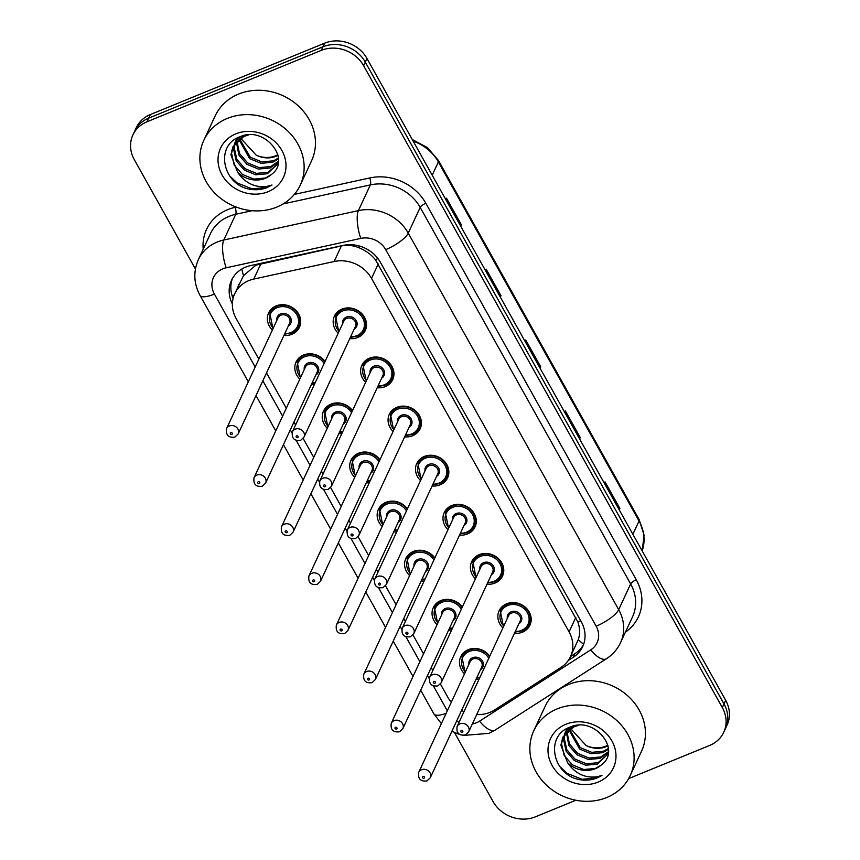 <?xml version="1.0" encoding="UTF-8"?>
<svg xmlns="http://www.w3.org/2000/svg" width="860" height="860" viewBox="0 0 860 860"><rect width="100%" height="100%" fill="white"/><g stroke="black" fill="none" stroke-linecap="round" stroke-linejoin="round"><path stroke-width="1.29" d="M365.64 382.367A17.017 15.039 24.9 0 1 361.866 365.253A17.017 15.039 24.9 0 1 369.37 358.233A17.017 15.039 24.9 0 1 388.451 361.985A17.017 15.039 24.9 0 1 392.719 379.582A17.017 15.039 24.9 0 1 385.226 386.602A17.017 15.039 24.9 0 1 377.207 387.752M393.084 431.483A17.017 15.039 24.9 0 1 389.311 414.359A17.017 15.039 24.9 0 1 396.815 407.35A17.017 15.039 24.9 0 1 415.896 411.101A17.017 15.039 24.9 0 1 420.175 428.699A17.017 15.039 24.9 0 1 412.671 435.719A17.017 15.039 24.9 0 1 404.651 436.858M420.529 480.6A17.017 15.039 24.9 0 1 416.756 463.475A17.017 15.039 24.9 0 1 424.26 456.456A17.017 15.039 24.9 0 1 443.341 460.218A17.017 15.039 24.9 0 1 447.619 477.816A17.017 15.039 24.9 0 1 440.116 484.825A17.017 15.039 24.9 0 1 432.107 485.975M447.985 529.706A17.017 15.039 24.9 0 1 444.212 512.592A17.017 15.039 24.9 0 1 451.715 505.572A17.017 15.039 24.9 0 1 470.796 509.324A17.017 15.039 24.9 0 1 475.064 526.922A17.017 15.039 24.9 0 1 467.571 533.942A17.017 15.039 24.9 0 1 459.552 535.092M475.429 578.823A17.017 15.039 24.9 0 1 471.656 561.698A17.017 15.039 24.9 0 1 479.16 554.689A17.017 15.039 24.9 0 1 498.241 558.441A17.017 15.039 24.9 0 1 502.519 576.039A17.017 15.039 24.9 0 1 495.016 583.058A17.017 15.039 24.9 0 1 486.996 584.198M502.874 627.94A17.017 15.039 24.9 0 1 499.101 610.815A17.017 15.039 24.9 0 1 506.604 603.795A17.017 15.039 24.9 0 1 525.686 607.558A17.017 15.039 24.9 0 1 529.964 625.155A17.017 15.039 24.9 0 1 522.461 632.164A17.017 15.039 24.9 0 1 514.452 633.315M338.184 333.261A17.017 15.039 24.9 0 1 334.411 316.136A17.017 15.039 24.9 0 1 341.914 309.127A17.017 15.039 24.9 0 1 360.996 312.879A17.017 15.039 24.9 0 1 365.274 330.476A17.017 15.039 24.9 0 1 357.771 337.486A17.017 15.039 24.9 0 1 349.762 338.636M299.817 379.152A17.017 15.039 24.9 0 1 296.044 362.038A17.017 15.039 24.9 0 1 303.548 355.019A17.017 15.039 24.9 0 1 325.069 361.501M327.262 428.269A17.017 15.039 24.9 0 1 323.489 411.144A17.017 15.039 24.9 0 1 330.992 404.135A17.017 15.039 24.9 0 1 352.514 410.618M354.707 477.386A17.017 15.039 24.9 0 1 350.944 460.261A17.017 15.039 24.9 0 1 358.437 453.241A17.017 15.039 24.9 0 1 379.959 459.724M382.162 526.492A17.017 15.039 24.9 0 1 378.389 509.378A17.017 15.039 24.9 0 1 385.893 502.358A17.017 15.039 24.9 0 1 407.414 508.84M409.607 575.609A17.017 15.039 24.9 0 1 405.834 558.484A17.017 15.039 24.9 0 1 413.337 551.475A17.017 15.039 24.9 0 1 434.859 557.957M437.052 624.726A17.017 15.039 24.9 0 1 433.289 607.601A17.017 15.039 24.9 0 1 440.782 600.581A17.017 15.039 24.9 0 1 462.304 607.063M464.507 673.832A17.017 15.039 24.9 0 1 460.734 656.717A17.017 15.039 24.9 0 1 468.238 649.698A17.017 15.039 24.9 0 1 489.759 656.18M272.362 330.046A17.017 15.039 24.9 0 1 268.599 312.922A17.017 15.039 24.9 0 1 276.092 305.902A17.017 15.039 24.9 0 1 295.173 309.664A17.017 15.039 24.9 0 1 299.452 327.262A17.017 15.039 24.9 0 1 291.948 334.271A17.017 15.039 24.9 0 1 283.94 335.421M476.687 714.585A31.895 28.197 -155.1 0 0 494.597 709.962L560.989 667.403A31.895 28.197 -155.1 0 0 570.503 656.61L578.286 639.571C580.134 634.078 579.995 628.219 577.877 621.974L375.411 259.699C371.122 254.474 365.779 250.55 359.415 247.949C353.471 245.39 347.462 244.724 341.377 245.939L255.968 265.138L243.509 275.63L234.705 293.776A31.895 28.197 -155.1 0 0 236.124 318.49L258.849 359.147M570.503 656.61A31.895 28.197 -155.1 0 0 569.083 631.896L371.52 278.393A31.895 28.197 -155.1 0 0 334.142 261.515L253.775 279.07A31.895 28.197 -155.1 0 0 248.776 280.618A31.895 28.197 -155.1 0 0 234.705 293.776M440.417 684.022L447.662 696.998A31.895 28.197 -155.1 0 0 451.306 702.233M461.573 710.435A31.895 28.197 -155.1 0 0 464.002 711.607M266.525 372.896L286.294 408.253M293.98 422.002L295.603 424.915M303.171 438.46L313.739 457.369M321.425 471.119L323.048 474.032M330.627 487.577L341.194 506.486M348.87 520.225L350.504 523.138M358.072 536.683L368.639 555.592M376.325 569.341L377.948 572.255M385.517 585.8L396.084 604.709M403.77 618.458L405.393 621.371M412.972 634.916L423.539 653.826M431.215 667.564L432.849 670.478M314.351 384.56A17.017 15.039 24.9 0 1 311.385 384.538M341.796 433.676A17.017 15.039 24.9 0 1 338.829 433.644M369.252 482.783A17.017 15.039 24.9 0 1 366.285 482.761M396.696 531.899A17.017 15.039 24.9 0 1 393.729 531.878M424.141 581.016A17.017 15.039 24.9 0 1 421.174 580.984M451.597 630.122A17.017 15.039 24.9 0 1 448.63 630.101M479.041 679.239A17.017 15.039 24.9 0 1 476.075 679.207M195.413 268.986L134.31 159.659A31.895 28.197 24.9 0 1 132.902 134.945A31.895 28.197 24.9 0 1 146.963 121.787L321.242 50.396A31.895 28.197 24.9 0 1 363.619 65.725L722.325 707.565L724.012 703.953A31.895 28.197 24.9 0 1 725.421 728.667A31.895 28.197 24.9 0 0 724.012 703.953L365.296 62.114L724.012 703.953L725.689 700.341A31.895 28.197 24.9 0 1 727.098 725.055L723.744 732.279A31.895 28.197 24.9 0 1 709.683 745.426L628.638 778.622M321.242 50.396L322.919 46.795A31.895 28.197 24.9 0 1 365.296 62.114A31.895 28.197 24.9 0 0 322.919 46.795L148.64 118.175L322.919 46.795L324.596 43.183A31.895 28.197 24.9 0 1 366.973 58.502L725.689 700.341M132.902 134.945L134.579 131.333A31.895 28.197 24.9 0 1 148.64 118.175A31.895 28.197 24.9 0 0 134.579 131.333L136.256 127.721A31.895 28.197 24.9 0 1 150.317 114.573L324.596 43.183M619.125 509.679L619.501 509.163A8.503 2.526 -29.2 0 0 619.899 508.486L619.243 509.894M604.386 483.298L605.032 481.89L619.899 508.486M500.219 296.915L500.584 296.399A8.503 2.526 -29.2 0 0 500.993 295.722L500.337 297.13M485.47 270.534L486.126 269.126L500.993 295.722M460.584 225.986L460.949 225.47A8.503 2.526 -29.2 0 0 461.358 224.804L460.702 226.212M445.835 199.617L446.49 198.208L461.358 224.804M579.489 438.75L579.855 438.235A8.503 2.526 -29.2 0 0 580.263 437.568L579.608 438.976M564.74 412.381L565.396 410.972L580.263 437.568M539.854 367.833L540.22 367.317A8.503 2.526 -29.2 0 0 540.628 366.639L539.972 368.048M525.105 341.452L525.761 340.044L540.628 366.639M568.234 660.512L573.201 657.32A31.895 28.197 -155.1 0 0 582.714 646.526A31.895 28.197 -155.1 0 0 581.306 621.823L380.378 262.3A31.895 28.197 -155.1 0 0 343 245.423L250.572 265.6A31.895 28.197 -155.1 0 0 245.573 267.159A31.895 28.197 -155.1 0 0 231.501 280.317A31.895 28.197 -155.1 0 0 232.372 303.999M233.103 298.356A31.895 28.197 24.9 0 1 232.415 278.543M575.856 800.251L535.404 816.817A31.895 28.197 24.9 0 1 493.027 801.499L454.51 732.58M722.325 707.565A31.895 28.197 24.9 0 1 723.744 732.279M583.488 644.688A31.895 28.197 24.9 0 1 574.878 653.718L570.556 656.492M276.791 207.088A53.169 46.988 24.9 0 1 217.15 195.37A53.169 46.988 24.9 0 1 203.799 140.363A53.169 46.988 24.9 0 1 227.244 118.444A53.169 46.988 24.9 0 1 286.875 130.172A53.169 46.988 24.9 0 1 300.237 185.169A53.169 46.988 24.9 0 1 276.791 207.088M203.799 140.363L215.118 115.993A53.169 46.988 24.9 0 1 238.564 94.073A53.169 46.988 24.9 0 1 298.194 105.802A53.169 46.988 24.9 0 1 311.556 160.799L300.237 185.169M234.823 143.62L234.232 147.662L236.833 159.304L244.993 168.667L256.463 173.365L268.105 172.279L278.06 163.712M234.361 144.276L233.565 149.102L236.167 160.734L244.326 170.097L255.796 174.795L267.438 173.72L278.221 163.314M248.669 134.923L243.702 136.504L232.813 147.038L230.91 154.832L237.607 172.29A24.037 21.242 24.9 0 0 265.31 178.299A24.037 21.242 24.9 0 0 271.223 174.644C292.282 159.809 264.504 125.453 240.349 136.632C214.591 144.985 222.375 184.244 249.282 189.146C255.656 190.307 261.655 189.759 267.277 187.491L271.997 185.007L267.041 186.362C255.022 187.878 245.218 183.191 237.607 172.29M236.951 141.115L239.499 153.575L247.658 162.927L259.118 167.635L270.771 166.55L278.468 161.282M236.371 141.717L238.833 155.004L246.992 164.368L258.451 169.065L270.104 167.979L278.404 161.981M239.596 138.858L250.314 157.197L261.784 161.906L273.426 160.82L278.425 158.079M238.886 139.395L249.647 158.638L261.118 163.335L272.76 162.25L278.489 158.928M277.855 154.757A24.037 21.242 24.9 0 1 275.791 155.735A24.037 21.242 24.9 0 1 256.269 155.241C262.977 158.294 269.363 158.713 275.426 156.52L277.995 155.348M242.746 135.858L232.813 147.038M233.157 146.329L231.576 153.402L234.178 165.034L242.326 174.397L253.797 179.095L265.439 178.009L271.223 174.644M237.059 138.137L234.597 143.523M235.823 140.599L235.027 142.846M237.037 140.287L237.478 137.912L235.479 141.309M237.027 138.546L236.489 140.911M239.542 136.955L239.553 137.965M238.919 137.224L238.876 138.525M235.855 133.859A34.669 30.637 24.9 0 1 281.919 150.522A34.669 30.637 24.9 0 1 268.169 191.673A34.669 30.637 24.9 0 1 222.106 175.021A34.669 30.637 24.9 0 1 235.855 133.859M256.269 155.241L240.617 138.159M229.76 176.053L237.07 182.9L252.098 188.888L267.352 187.329L271.997 185.007M606.762 797.51A53.169 46.988 24.9 0 1 547.132 785.782A53.169 46.988 24.9 0 1 533.77 730.785A53.169 46.988 24.9 0 1 557.216 708.866A53.169 46.988 24.9 0 1 616.846 720.594A53.169 46.988 24.9 0 1 630.208 775.591A53.169 46.988 24.9 0 1 606.762 797.51M533.77 730.785L545.089 706.415A53.169 46.988 24.9 0 1 568.535 684.495A53.169 46.988 24.9 0 1 628.165 696.224A53.169 46.988 24.9 0 1 641.528 751.221L630.208 775.591M564.794 734.042L564.214 738.084L566.815 749.726L574.964 759.079L586.434 763.788L598.076 762.702L608.041 754.134M564.343 734.698L563.547 739.525L566.149 751.156L574.297 760.519L585.767 765.217L597.41 764.132L608.192 753.736M578.64 725.346L573.684 726.915L562.784 737.461L560.881 745.255L567.578 762.712A24.037 21.242 24.9 0 0 595.281 768.711A24.037 21.242 24.9 0 0 601.194 765.067C622.253 750.221 594.475 715.875 570.33 727.055C544.563 735.408 552.356 774.666 579.253 779.568C585.628 780.729 591.626 780.17 597.249 777.913L601.978 775.43L597.012 776.784C584.993 778.3 575.189 773.613 567.578 762.712M566.923 731.538L569.471 743.997L577.63 753.349L589.1 758.058L600.742 756.972L608.439 751.704M566.353 732.139L568.804 745.426L576.963 754.79L588.433 759.487L600.076 758.402L608.385 752.403M569.567 729.28L580.296 747.62L591.755 752.328L603.408 751.242L608.396 748.501M568.858 729.817L579.629 749.049L591.089 753.758L602.742 752.672L608.461 749.35M607.826 745.179A24.037 21.242 24.9 0 1 605.773 746.158A24.037 21.242 24.9 0 1 586.24 745.663C592.948 748.705 599.334 749.135 605.397 746.942L607.966 745.77M572.717 726.281L562.784 737.461M563.139 736.751L561.548 743.814L564.149 755.456L572.308 764.809L583.768 769.517L595.421 768.432L601.194 765.067M567.03 728.56L564.579 733.935M565.794 731.021L565.009 733.268M567.439 728.345L565.45 731.731M567.46 728.334L567.019 730.71M566.998 728.968L566.471 731.333M569.513 727.377L569.524 728.388M568.89 727.646L568.847 728.936M565.837 724.281A34.669 30.637 24.9 0 1 611.901 740.933A34.669 30.637 24.9 0 1 598.141 782.095A34.669 30.637 24.9 0 1 552.077 765.443A34.669 30.637 24.9 0 1 565.837 724.281M586.24 745.663L570.599 728.581M559.742 766.475L567.052 773.323L582.07 779.311L597.324 777.752L601.978 775.43M261.01 263.493L253.775 279.07M234.135 295.12A31.895 9.449 150.8 0 1 232.146 295.743M239.402 283.671A10.632 9.396 -155.1 0 0 238.07 286.541M377.938 258.57A31.895 9.449 150.8 0 1 375.411 259.699M359.415 247.949A31.895 9.729 -102.3 0 1 358.878 245.874M580.683 620.716A31.895 9.449 150.8 0 1 577.877 621.974M243.509 275.63A31.895 9.729 -102.3 0 1 241.81 269.029M583.639 644.269A31.895 13.018 -122.7 0 1 578.286 639.571M341.377 245.939L334.142 261.515M378.25 263.923L371.52 278.393M575.813 617.426L569.083 631.896M432.204 175.225L438.374 161.949A10.632 3.15 -29.2 0 0 438.482 160.519L639.152 519.58A10.632 3.15 150.8 0 1 639.044 521.01L438.374 161.949A42.538 37.593 -155.1 0 0 413.133 141.104M642.173 550.905A42.538 37.593 -155.1 0 0 639.044 521.01L632.874 534.286M150.317 114.573L146.963 121.787M366.973 58.502L363.619 65.725M540.22 367.317L525.406 340.807M500.584 296.399L485.771 269.889M460.949 225.47L446.136 198.972M579.855 438.235L565.041 411.736M619.501 509.163L604.688 482.654M472.344 723.937A21.264 18.791 -155.1 0 0 476.515 722.733A21.264 18.791 -155.1 0 0 479.547 721.164L590.745 649.87A21.264 18.791 -155.1 0 0 596.152 626.198L385.71 249.647A21.264 18.791 -155.1 0 0 360.791 238.403L226.18 267.804A21.264 18.791 -155.1 0 0 222.837 268.836A21.264 18.791 -155.1 0 0 214.409 294.088L255.173 367.037M198.37 259.623A42.538 37.593 24.9 0 1 217.128 242.079A42.538 37.593 24.9 0 1 223.793 240.015L235.748 214.291A42.538 37.593 -155.1 0 0 229.072 216.365A42.538 37.593 -155.1 0 0 210.324 233.899L198.37 259.623C193.167 271.685 193.726 283.617 200.036 295.431A21.264 6.3 -29.2 0 0 214.409 294.088M463.175 735.45L488.77 733.386L495.22 730.043A21.264 8.675 -122.7 0 1 479.547 721.164M203.207 249.217A47.848 42.291 24.9 0 1 227.642 209.668A47.848 42.291 24.9 0 1 235.156 207.346L236.296 207.099M294.346 194.414L369.768 177.945A47.848 42.291 24.9 0 1 425.829 203.261L636.271 579.801A47.848 42.291 24.9 0 1 625.413 632.197M226.18 267.804A21.264 6.493 -102.3 0 1 223.793 240.015L358.405 210.614L370.359 184.889L283.09 203.949M360.791 238.403A21.264 6.493 -102.3 0 1 358.405 210.614A42.538 37.593 24.9 0 1 408.242 233.114L420.196 207.389A42.538 37.593 -155.1 0 0 370.359 184.889A5.321 1.623 77.7 0 0 369.768 177.945M252.152 210.711L235.748 214.291A5.321 1.623 77.7 0 0 235.156 207.346M385.71 249.647A21.264 6.3 -29.2 0 0 408.242 233.114L618.684 609.654L630.638 583.929L420.196 207.389A5.321 1.58 150.8 0 1 425.829 203.261M596.152 626.198A21.264 6.3 -29.2 0 0 618.684 609.654A42.538 37.593 24.9 0 1 620.576 642.603L632.519 616.889A42.538 37.593 -155.1 0 0 630.638 583.929A5.321 1.58 150.8 0 1 636.271 579.801M262.859 380.786L282.628 416.154M290.315 429.892L292.002 432.935M296.195 440.427L310.073 465.26M317.759 479.009L319.458 482.041M323.639 489.533L337.518 514.377M345.204 528.126L346.902 531.158M351.095 538.65L364.973 563.493M372.66 577.232L374.347 580.274M378.54 587.767L392.418 612.6M400.104 626.349L401.803 629.38M405.985 636.873L419.863 661.716M427.549 675.466L429.248 678.497M433.44 685.99L447.318 710.822M456.66 720.992A21.264 18.791 -155.1 0 0 459.068 722.228M495.22 730.043L606.418 658.749A21.264 8.675 -122.7 0 1 590.745 649.87M441.363 723.636L433.892 713.864A21.264 6.3 -29.2 0 0 446.157 713.338M574.878 653.718L573.201 657.32M271.76 308.622L269.771 312.922A15.953 14.093 24.9 0 1 276.802 306.343A15.953 14.093 24.9 0 1 294.69 309.858A15.953 14.093 24.9 0 1 298.7 326.359A15.953 14.093 24.9 0 1 291.669 332.938M284.8 333.562A14.889 13.158 -155.1 0 0 290.959 332.498A14.889 13.158 -155.1 0 0 296.861 314.835A14.889 13.158 -155.1 0 0 277.092 307.676A14.889 13.158 -155.1 0 0 273.233 328.187M276.812 320.479A7.439 6.579 24.9 0 1 280.553 313.889A7.439 6.579 24.9 0 1 290.175 317.017A7.439 6.579 24.9 0 1 288.379 325.854M238.155 433.967L289.605 323.231A6.375 5.644 -155.1 0 0 287.992 316.63A6.375 5.644 -155.1 0 0 280.844 315.222A6.375 5.644 -155.1 0 0 278.027 317.856L226.578 428.592A6.375 5.644 24.9 0 1 229.394 425.958A6.375 5.644 24.9 0 1 236.554 427.366A6.375 5.644 24.9 0 1 238.155 433.967L234.877 437.084C228.448 437.955 225.675 435.117 226.578 428.592M231.813 434.418A1.064 0.935 -155.1 0 0 230.824 432.644A1.064 0.935 -155.1 0 0 231.813 434.418M338.775 331.992L335.594 316.136A15.953 14.093 24.9 0 1 342.624 309.557A15.953 14.093 24.9 0 1 360.512 313.072A15.953 14.093 24.9 0 1 364.522 329.573A15.953 14.093 24.9 0 1 357.491 336.152M350.622 336.776A14.889 13.158 -155.1 0 0 356.782 335.723A14.889 13.158 -155.1 0 0 362.683 318.05A14.889 13.158 -155.1 0 0 342.914 310.89A14.889 13.158 -155.1 0 0 339.055 331.401M342.635 323.693A7.439 6.579 24.9 0 1 346.376 317.103A7.439 6.579 24.9 0 1 355.997 320.232A7.439 6.579 24.9 0 1 354.202 329.068M355.427 326.445A6.375 5.644 -155.1 0 0 353.815 319.845A6.375 5.644 -155.1 0 0 346.666 318.437A6.375 5.644 -155.1 0 0 343.849 321.07L292.4 431.806A6.375 5.644 24.9 0 1 295.216 429.172A6.375 5.644 24.9 0 1 302.376 430.581A6.375 5.644 24.9 0 1 303.978 437.181L355.427 326.445M296.646 435.859A1.064 0.935 -155.1 0 0 297.635 437.632A1.064 0.935 -155.1 0 0 296.646 435.859M299.215 357.738L297.216 362.028A15.953 14.093 24.9 0 1 304.246 355.459A15.953 14.093 24.9 0 1 324.8 362.071M324.102 363.576A14.889 13.158 -155.1 0 0 304.537 356.792A14.889 13.158 -155.1 0 0 300.677 377.293M304.257 369.585A7.439 6.579 24.9 0 1 308.009 362.995A7.439 6.579 24.9 0 1 317.63 366.134A7.439 6.579 24.9 0 1 315.835 374.971M265.6 483.083L317.05 372.348A6.375 5.644 -155.1 0 0 315.448 365.747A6.375 5.644 -155.1 0 0 308.288 364.339A6.375 5.644 -155.1 0 0 305.472 366.962L254.033 477.708A6.375 5.644 24.9 0 1 256.839 475.075A6.375 5.644 24.9 0 1 263.998 476.483A6.375 5.644 24.9 0 1 265.6 483.083L262.322 486.201C255.893 487.061 253.13 484.234 254.033 477.708M259.258 483.535A1.064 0.935 -155.1 0 0 258.269 481.761A1.064 0.935 -155.1 0 0 259.258 483.535M312.244 382.668A14.889 13.158 -155.1 0 0 315.319 382.485M326.66 406.855L324.661 411.144A15.953 14.093 24.9 0 1 331.702 404.565A15.953 14.093 24.9 0 1 352.245 411.188M351.546 412.692A14.889 13.158 -155.1 0 0 331.981 405.909A14.889 13.158 -155.1 0 0 328.122 426.41M331.702 418.702A7.439 6.579 24.9 0 1 335.454 412.112A7.439 6.579 24.9 0 1 345.075 415.24A7.439 6.579 24.9 0 1 343.28 424.077M293.045 532.189L344.494 421.454A6.375 5.644 -155.1 0 0 342.893 414.853A6.375 5.644 -155.1 0 0 335.733 413.445A6.375 5.644 -155.1 0 0 332.927 416.079L281.478 526.814A6.375 5.644 24.9 0 1 284.294 524.181A6.375 5.644 24.9 0 1 291.443 525.589A6.375 5.644 24.9 0 1 293.045 532.189L289.777 535.307C283.338 536.178 280.575 533.351 281.478 526.814M286.713 532.652A1.064 0.935 -155.1 0 0 285.713 530.878A1.064 0.935 -155.1 0 0 286.713 532.652M339.7 431.785A14.889 13.158 -155.1 0 0 342.764 431.602M354.105 455.961L352.116 460.261A15.953 14.093 24.9 0 1 359.147 453.682A15.953 14.093 24.9 0 1 379.701 460.293M379.002 461.798A14.889 13.158 -155.1 0 0 359.437 455.015A14.889 13.158 -155.1 0 0 355.578 475.526M359.158 467.818A7.439 6.579 24.9 0 1 362.898 461.229A7.439 6.579 24.9 0 1 372.52 464.357A7.439 6.579 24.9 0 1 370.724 473.193M320.5 581.306L371.95 470.57A6.375 5.644 -155.1 0 0 370.337 463.97A6.375 5.644 -155.1 0 0 363.189 462.562A6.375 5.644 -155.1 0 0 360.372 465.195L308.923 575.931A6.375 5.644 24.9 0 1 311.739 573.297A6.375 5.644 24.9 0 1 318.899 574.706A6.375 5.644 24.9 0 1 320.5 581.306L317.222 584.424C310.793 585.294 308.02 582.457 308.923 575.931M314.158 581.758A1.064 0.935 -155.1 0 0 313.169 579.984A1.064 0.935 -155.1 0 0 314.158 581.758M367.145 480.901A14.889 13.158 -155.1 0 0 370.208 480.708M381.56 505.078L379.561 509.367A15.953 14.093 24.9 0 1 386.591 502.799A15.953 14.093 24.9 0 1 407.145 509.41M406.447 510.915A14.889 13.158 -155.1 0 0 386.882 504.132A14.889 13.158 -155.1 0 0 383.022 524.632M386.602 516.924A7.439 6.579 24.9 0 1 390.354 510.335A7.439 6.579 24.9 0 1 399.975 513.474A7.439 6.579 24.9 0 1 398.18 522.299M347.945 630.423L399.395 519.687A6.375 5.644 -155.1 0 0 397.793 513.087A6.375 5.644 -155.1 0 0 390.633 511.678A6.375 5.644 -155.1 0 0 387.817 514.302L336.378 625.048A6.375 5.644 24.9 0 1 339.184 622.414A6.375 5.644 24.9 0 1 346.344 623.822A6.375 5.644 24.9 0 1 347.945 630.423L344.666 633.54C338.238 634.4 335.475 631.573 336.378 625.048M341.603 630.875A1.064 0.935 -155.1 0 0 340.614 629.101A1.064 0.935 -155.1 0 0 341.603 630.875M394.589 530.007A14.889 13.158 -155.1 0 0 397.664 529.824M366.231 381.098L363.038 365.242A15.953 14.093 24.9 0 1 370.069 358.674A15.953 14.093 24.9 0 1 387.957 362.189A15.953 14.093 24.9 0 1 391.966 378.69A15.953 14.093 24.9 0 1 384.936 385.269M378.067 385.893A14.889 13.158 -155.1 0 0 384.226 384.829A14.889 13.158 -155.1 0 0 390.139 367.156A14.889 13.158 -155.1 0 0 370.359 360.007A14.889 13.158 -155.1 0 0 366.5 380.507M370.079 372.799A7.439 6.579 24.9 0 1 373.82 366.209A7.439 6.579 24.9 0 1 383.442 369.348A7.439 6.579 24.9 0 1 381.657 378.185M382.872 375.562A6.375 5.644 -155.1 0 0 381.27 368.962A6.375 5.644 -155.1 0 0 374.111 367.553A6.375 5.644 -155.1 0 0 371.294 370.187L319.845 480.923A6.375 5.644 24.9 0 1 322.661 478.289A6.375 5.644 24.9 0 1 329.821 479.697A6.375 5.644 24.9 0 1 331.423 486.298L382.872 375.562M324.091 484.975A1.064 0.935 -155.1 0 0 325.08 486.749A1.064 0.935 -155.1 0 0 324.091 484.975M393.676 430.215L390.483 414.359A15.953 14.093 24.9 0 1 397.524 407.78A15.953 14.093 24.9 0 1 415.412 411.306A15.953 14.093 24.9 0 1 419.422 427.796A15.953 14.093 24.9 0 1 412.381 434.375M405.522 434.999A14.889 13.158 -155.1 0 0 411.682 433.945A14.889 13.158 -155.1 0 0 417.584 416.272A14.889 13.158 -155.1 0 0 397.804 409.123A14.889 13.158 -155.1 0 0 393.944 429.624M397.524 421.916A7.439 6.579 24.9 0 1 401.276 415.326A7.439 6.579 24.9 0 1 410.897 418.465A7.439 6.579 24.9 0 1 409.102 427.291M410.317 424.668A6.375 5.644 -155.1 0 0 408.715 418.067A6.375 5.644 -155.1 0 0 401.555 416.659A6.375 5.644 -155.1 0 0 398.75 419.293L347.3 530.029A6.375 5.644 24.9 0 1 350.117 527.406A6.375 5.644 24.9 0 1 357.265 528.803A6.375 5.644 24.9 0 1 358.867 535.404L410.317 424.668M351.536 534.092A1.064 0.935 -155.1 0 0 352.535 535.866A1.064 0.935 -155.1 0 0 351.536 534.092M421.12 479.321L417.938 463.475A15.953 14.093 24.9 0 1 424.969 456.896A15.953 14.093 24.9 0 1 442.857 460.412A15.953 14.093 24.9 0 1 446.867 476.913A15.953 14.093 24.9 0 1 439.836 483.492M432.967 484.115A14.889 13.158 -155.1 0 0 439.127 483.051A14.889 13.158 -155.1 0 0 445.029 465.389A14.889 13.158 -155.1 0 0 425.259 458.229A14.889 13.158 -155.1 0 0 421.4 478.74M424.98 471.033A7.439 6.579 24.9 0 1 428.721 464.443A7.439 6.579 24.9 0 1 438.342 467.571A7.439 6.579 24.9 0 1 436.547 476.408M437.772 473.785A6.375 5.644 -155.1 0 0 436.16 467.184A6.375 5.644 -155.1 0 0 429.011 465.776A6.375 5.644 -155.1 0 0 426.194 468.41L374.745 579.145A6.375 5.644 24.9 0 1 377.562 576.512A6.375 5.644 24.9 0 1 384.721 577.92A6.375 5.644 24.9 0 1 386.323 584.52L437.772 473.785M378.991 583.198A1.064 0.935 -155.1 0 0 379.98 584.972A1.064 0.935 -155.1 0 0 378.991 583.198M409.005 554.195L407.006 558.484A15.953 14.093 24.9 0 1 414.047 551.905A15.953 14.093 24.9 0 1 434.59 558.527M433.892 560.032A14.889 13.158 -155.1 0 0 414.327 553.249A14.889 13.158 -155.1 0 0 410.467 573.749M414.047 566.041A7.439 6.579 24.9 0 1 417.799 559.451A7.439 6.579 24.9 0 1 427.42 562.58A7.439 6.579 24.9 0 1 425.625 571.416M375.39 679.529L426.839 568.793A6.375 5.644 -155.1 0 0 425.238 562.193A6.375 5.644 -155.1 0 0 418.078 560.784A6.375 5.644 -155.1 0 0 415.272 563.418L363.823 674.154A6.375 5.644 24.9 0 1 366.639 671.52A6.375 5.644 24.9 0 1 373.788 672.928A6.375 5.644 24.9 0 1 375.39 679.529L372.122 682.646C365.683 683.517 362.92 680.679 363.823 674.154M369.058 679.991A1.064 0.935 -155.1 0 0 368.058 678.217A1.064 0.935 -155.1 0 0 369.058 679.991M422.045 579.124A14.889 13.158 -155.1 0 0 425.109 578.941M436.45 603.301L434.461 607.601A15.953 14.093 24.9 0 1 441.492 601.022A15.953 14.093 24.9 0 1 462.046 607.633M461.347 609.138A14.889 13.158 -155.1 0 0 441.782 602.355A14.889 13.158 -155.1 0 0 437.923 622.866M441.502 615.158A7.439 6.579 24.9 0 1 445.243 608.568A7.439 6.579 24.9 0 1 454.865 611.696A7.439 6.579 24.9 0 1 453.069 620.533M402.846 728.646L454.295 617.91A6.375 5.644 -155.1 0 0 452.683 611.309A6.375 5.644 -155.1 0 0 445.534 609.901A6.375 5.644 -155.1 0 0 442.717 612.535L391.268 723.271A6.375 5.644 24.9 0 1 394.084 720.637A6.375 5.644 24.9 0 1 401.244 722.045A6.375 5.644 24.9 0 1 402.846 728.646L399.567 731.763C393.138 732.634 390.365 729.796 391.268 723.271M396.503 729.097A1.064 0.935 -155.1 0 0 395.514 727.323A1.064 0.935 -155.1 0 0 396.503 729.097M449.49 628.241A14.889 13.158 -155.1 0 0 452.553 628.047M463.906 652.417L461.906 656.707A15.953 14.093 24.9 0 1 468.937 650.138A15.953 14.093 24.9 0 1 489.49 656.75M488.792 658.255A14.889 13.158 -155.1 0 0 469.227 651.471A14.889 13.158 -155.1 0 0 465.367 671.972M468.947 664.264A7.439 6.579 24.9 0 1 472.699 657.674A7.439 6.579 24.9 0 1 482.32 660.813A7.439 6.579 24.9 0 1 480.525 669.639M430.29 777.762L481.74 667.027A6.375 5.644 -155.1 0 0 480.138 660.426A6.375 5.644 -155.1 0 0 472.978 659.018A6.375 5.644 -155.1 0 0 470.162 661.641L418.723 772.377A6.375 5.644 24.9 0 1 421.529 769.754A6.375 5.644 24.9 0 1 428.688 771.162A6.375 5.644 24.9 0 1 430.29 777.762L427.012 780.88C420.583 781.74 417.82 778.913 418.723 772.377M423.948 778.214A1.064 0.935 -155.1 0 0 422.959 776.44A1.064 0.935 -155.1 0 0 423.948 778.214M476.935 677.347A14.889 13.158 -155.1 0 0 480.009 677.164M448.576 528.438L445.383 512.582A15.953 14.093 24.9 0 1 452.414 506.013A15.953 14.093 24.9 0 1 470.302 509.529A15.953 14.093 24.9 0 1 474.312 526.03A15.953 14.093 24.9 0 1 467.281 532.609M460.412 533.232A14.889 13.158 -155.1 0 0 466.571 532.168A14.889 13.158 -155.1 0 0 472.484 514.495A14.889 13.158 -155.1 0 0 452.704 507.346A14.889 13.158 -155.1 0 0 448.845 527.846M452.425 520.139A7.439 6.579 24.9 0 1 456.176 513.549A7.439 6.579 24.9 0 1 465.787 516.688A7.439 6.579 24.9 0 1 464.002 525.524M465.217 522.901A6.375 5.644 -155.1 0 0 463.615 516.301A6.375 5.644 -155.1 0 0 456.456 514.893A6.375 5.644 -155.1 0 0 453.639 517.526L402.19 628.262A6.375 5.644 24.9 0 1 405.006 625.629A6.375 5.644 24.9 0 1 412.166 627.037A6.375 5.644 24.9 0 1 413.767 633.637L465.217 522.901M406.436 632.315A1.064 0.935 -155.1 0 0 407.425 634.089A1.064 0.935 -155.1 0 0 406.436 632.315M476.021 577.554L472.828 561.698A15.953 14.093 24.9 0 1 479.869 555.119A15.953 14.093 24.9 0 1 497.757 558.645A15.953 14.093 24.9 0 1 501.767 575.136A15.953 14.093 24.9 0 1 494.726 581.715M487.867 582.338A14.889 13.158 -155.1 0 0 494.027 581.285A14.889 13.158 -155.1 0 0 499.929 563.612A14.889 13.158 -155.1 0 0 480.149 556.463A14.889 13.158 -155.1 0 0 476.289 576.963M479.869 569.255A7.439 6.579 24.9 0 1 483.621 562.666A7.439 6.579 24.9 0 1 493.242 565.794A7.439 6.579 24.9 0 1 491.447 574.63M492.662 572.008A6.375 5.644 -155.1 0 0 491.06 565.407A6.375 5.644 -155.1 0 0 483.9 563.999A6.375 5.644 -155.1 0 0 481.095 566.633L429.645 677.368A6.375 5.644 24.9 0 1 432.462 674.734A6.375 5.644 24.9 0 1 439.611 676.143A6.375 5.644 24.9 0 1 441.212 682.743L492.662 572.008M433.881 681.432A1.064 0.935 -155.1 0 0 434.88 683.205A1.064 0.935 -155.1 0 0 433.881 681.432M503.465 626.661L500.283 610.815A15.953 14.093 24.9 0 1 507.314 604.236A15.953 14.093 24.9 0 1 525.202 607.751A15.953 14.093 24.9 0 1 529.212 624.253A15.953 14.093 24.9 0 1 522.181 630.832M515.312 631.455A14.889 13.158 -155.1 0 0 521.472 630.391A14.889 13.158 -155.1 0 0 527.373 612.728A14.889 13.158 -155.1 0 0 507.604 605.569A14.889 13.158 -155.1 0 0 503.745 626.08M507.325 618.372A7.439 6.579 24.9 0 1 511.066 611.783A7.439 6.579 24.9 0 1 520.687 614.911A7.439 6.579 24.9 0 1 518.892 623.747M520.117 621.124A6.375 5.644 -155.1 0 0 518.505 614.524A6.375 5.644 -155.1 0 0 511.356 613.115A6.375 5.644 -155.1 0 0 508.539 615.749L457.09 726.485A6.375 5.644 24.9 0 1 459.906 723.851A6.375 5.644 24.9 0 1 467.066 725.259A6.375 5.644 24.9 0 1 468.668 731.86L520.117 621.124M461.336 730.538A1.064 0.935 -155.1 0 0 462.325 732.312A1.064 0.935 -155.1 0 0 461.336 730.538M639.152 519.58L644.086 535.156L642.173 550.927M412.252 139.535L427.485 147.608L438.482 160.519M606.418 658.749C612.696 654.686 617.405 649.311 620.576 642.603M459.584 734.494L451.876 731.301M200.036 295.431L248.314 381.818M255.99 395.568L275.759 430.925M283.445 444.674L303.204 480.041M310.89 493.79L330.659 529.158M338.335 542.896L358.104 578.264M365.79 592.013L385.549 627.381M393.235 641.13L413.004 676.497M420.68 690.236L433.892 713.864M300.699 322.07L298.7 326.359L291.572 333.035L284.531 334.153M269.771 312.922L272.953 328.767M350.353 337.367L357.394 336.249L364.522 329.573L366.51 325.284M292.4 431.806C291.497 438.331 294.27 441.169 300.699 440.298L303.978 437.181M335.594 316.136L337.582 311.836M297.216 362.028L300.409 377.884M311.976 383.259L314.996 383.184M324.661 411.144L327.853 427.001M339.421 432.376L342.441 432.3M352.116 460.261L355.298 476.107M366.876 481.492L369.886 481.406M379.561 509.367L382.754 525.223M394.321 530.598L397.341 530.523M377.798 386.473L384.839 385.366L391.966 378.69L393.966 374.39M319.845 480.923C318.952 487.448 321.715 490.275 328.144 489.415L331.423 486.298M363.038 365.242L365.038 360.953M405.243 435.59L412.295 434.472L419.422 427.796L421.411 423.507M347.3 530.029C346.397 536.565 349.16 539.392 355.599 538.521L358.867 535.404M390.483 414.359L392.483 410.069M432.698 484.707L439.739 483.589L446.867 476.913L448.856 472.624M374.745 579.145C373.842 585.671 376.615 588.509 383.044 587.638L386.323 584.52M417.938 463.475L419.927 459.175M407.006 558.484L410.198 574.34M421.765 579.715L424.786 579.64M434.461 607.601L437.643 623.446M449.221 628.832L452.231 628.746M461.906 656.707L465.099 672.563M476.666 677.938L479.687 677.863M460.143 533.813L467.184 532.706L474.312 526.03L476.311 521.73M402.19 628.262C401.298 634.788 404.06 637.615 410.489 636.755L413.767 633.637M445.383 512.582L447.383 508.292M487.588 582.929L494.64 581.812L501.767 575.136L503.756 570.846M429.645 677.368C428.742 683.904 431.505 686.731 437.944 685.861L441.212 682.743M472.828 561.698L474.827 557.409M515.043 632.046L522.085 630.928L529.212 624.253L531.2 619.963M457.09 726.485C456.187 733.01 458.96 735.848 465.389 734.977L468.668 731.86M500.283 610.815L502.272 606.515"/></g></svg>
